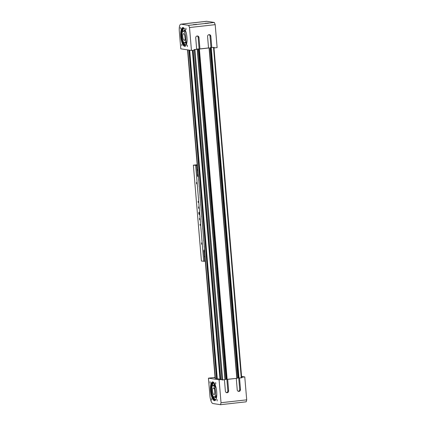 <?xml version="1.0" encoding="UTF-8"?>
<svg xmlns="http://www.w3.org/2000/svg" width="426" height="426" viewBox="0 0 426 426"><rect width="100%" height="100%" fill="white"/><g stroke="black" fill="none" stroke-linecap="round" stroke-linejoin="round"><path stroke-width="0.64" d="M241.648 377.734L238.416 378.075L210.678 47.707L213.943 47.377M238.406 377.958L237.005 378.096L237.889 377.995L210.146 47.621L211.504 47.611L210.678 47.707M237.021 378.293L209.262 47.914L237.021 378.293L226.568 379.406L198.825 49.033L208.527 47.946M226.557 379.289L225.152 379.422L226.036 379.326L198.298 48.953L199.656 48.942L198.825 49.033M194.155 49.581L197.43 49.246L225.168 379.619L222.026 379.96M215.194 24.655L189.517 27.536L191.444 50.465L180.784 48.825L179.298 31.109A7.343 2.359 83.6 0 1 180.885 24.181L206.562 21.3A7.343 2.359 83.6 0 1 206.77 21.305L214.331 22.466L215.194 24.655L217.122 47.584L214.235 47.909L214.187 47.387L210.146 47.621M196.668 49.139L198.298 48.953M225.168 379.619L197.43 49.246L196.679 49.272M211.594 400.073L211.45 398.614L211.594 400.073M217.185 400.93L217.042 399.471L217.185 400.93M210.172 383.123L210.029 381.664L210.172 383.123M215.764 383.98L215.62 382.521L215.764 383.98M214.406 400.674A9.447 3.035 -96.4 0 0 214.667 400.68A9.447 3.035 -96.4 0 0 216.674 391.366A9.447 3.035 -96.4 0 0 212.83 381.914A9.447 3.035 -96.4 0 0 212.563 381.909A9.447 3.035 -96.4 0 0 210.561 391.228A9.447 3.035 -96.4 0 0 214.406 400.674M214.912 400.621A9.447 3.035 83.6 0 1 214.896 400.621A9.447 3.035 83.6 0 1 211.094 391.558A9.447 3.035 83.6 0 1 212.814 381.914M219.097 379.795L208.442 378.155L209.927 395.871A7.343 2.359 -96.4 0 0 212.947 403.539L220.514 404.7L221.025 402.719L219.097 379.795L221.989 379.47L222.031 379.992L224.427 379.72L225.391 391.185A1.731 1.635 98.7 0 0 226.754 392.713A1.731 1.635 98.7 0 0 228.65 390.823L227.686 379.358L236.276 378.394L237.239 389.859A1.731 1.635 98.7 0 0 238.608 391.387A1.731 1.635 98.7 0 0 240.498 389.492L239.534 378.027L241.931 377.761L241.888 377.239L244.774 376.914L241.574 376.424M221.025 402.719L246.702 399.844L244.774 376.914M215.071 377.697L214.534 377.819L215.306 377.835M215.354 378.384L221.989 379.47M208.442 378.155L215.05 377.415M220.514 404.7L246.191 401.819L246.702 399.844M238.209 391.265A1.731 1.635 98.7 0 0 239.678 389.364L238.736 378.107M226.882 379.438L227.83 390.695L228.65 390.823M226.355 392.596A1.731 1.635 98.7 0 0 227.83 390.695M212.718 388.565A3.36 1.081 -96.4 0 0 212.696 392.357A3.36 1.081 -96.4 0 0 213.99 394.63A3.36 1.081 -96.4 0 0 214.512 394.029A3.36 1.081 -96.4 0 0 214.555 390.328L214.736 389.838L214.177 388.129L213.996 388.618A3.36 1.081 -96.4 0 0 213.245 387.958A3.36 1.081 -96.4 0 0 212.718 388.565M215.162 395.994A5.772 1.853 -96.4 0 0 215.199 389.47A5.772 1.853 -96.4 0 0 212.973 385.562A5.772 1.853 -96.4 0 0 212.073 386.6A5.772 1.853 -96.4 0 0 212.031 393.123A5.772 1.853 -96.4 0 0 214.262 397.032A5.772 1.853 -96.4 0 0 215.162 395.994M214.326 388.581L213.996 388.618M213.224 385.53L214.262 384.572A6.614 2.125 83.6 0 1 214.768 384.694A6.614 2.125 83.6 0 1 215.013 384.875M213.373 382.947A8.605 2.764 -96.4 0 0 212.228 386.233M213.383 396.537A8.605 2.764 -96.4 0 0 215.3 399.535A8.605 2.764 -96.4 0 0 215.631 399.668M216.637 396.84A6.614 2.125 83.6 0 1 215.737 397.708L214.512 397.005M215.465 399.764A8.674 2.785 83.6 0 1 212.893 395.759M211.924 387.101A8.674 2.785 83.6 0 1 213.32 382.766M215.551 385.834L215.535 386.009A8.216 2.641 -96.4 0 0 213.479 383.309L213.197 382.617A8.674 2.785 -96.4 0 0 211.45 391.611A8.674 2.785 -96.4 0 0 215.178 399.849A8.674 2.785 -96.4 0 0 216.03 399.274M180.294 27.323L180.438 28.782L180.294 27.323M185.885 28.18L186.029 29.639L185.885 28.18M181.716 44.272L181.859 45.731L181.716 44.272M187.307 45.129L187.451 46.588L187.307 45.129M205.103 23.318L208.458 22.993L205.103 23.318M193.255 24.649L196.61 24.319L193.255 24.649M185.156 46.28A9.447 3.035 83.6 0 1 185.145 46.28A9.447 3.035 83.6 0 1 181.338 37.216A9.447 3.035 83.6 0 1 183.058 27.573M183.073 27.573A9.447 3.035 83.6 0 1 186.918 37.025A9.447 3.035 83.6 0 1 184.916 46.338A9.447 3.035 83.6 0 1 184.65 46.333A9.447 3.035 83.6 0 1 180.805 36.886A9.447 3.035 83.6 0 1 182.807 27.568A9.447 3.035 83.6 0 1 183.073 27.573M211.797 47.653L210.833 36.194A1.731 1.635 98.7 0 0 209.464 34.666A1.731 1.635 98.7 0 0 207.574 36.556L208.538 48.021L199.943 48.985L198.979 37.52A1.731 1.635 98.7 0 0 197.616 35.992A1.731 1.635 98.7 0 0 195.72 37.887L196.684 49.352L194.288 49.618L194.331 50.14L191.444 50.465M196.668 49.134L199.943 48.985M180.885 24.181A7.343 2.359 83.6 0 1 181.093 24.186L188.654 25.347L189.517 27.536M214.331 22.466L188.654 25.347M199.123 48.857L198.165 37.397A1.731 1.635 98.7 0 0 197.195 35.986M210.976 47.531L210.013 36.066A1.731 1.635 98.7 0 0 209.049 34.655M183.404 39.48A3.36 1.081 83.6 0 1 182.727 35.843A3.36 1.081 83.6 0 1 183.489 33.617A3.36 1.081 83.6 0 1 184.32 34.426A3.36 1.081 83.6 0 1 184.99 38.239L185.257 38.798L184.975 40.379L184.708 39.82A3.36 1.081 83.6 0 1 184.234 40.289A3.36 1.081 83.6 0 1 183.404 39.48M184.644 32.616A5.772 1.853 83.6 0 1 185.811 38.862A5.772 1.853 83.6 0 1 184.506 42.691A5.772 1.853 83.6 0 1 183.079 41.295A5.772 1.853 83.6 0 1 181.913 35.049A5.772 1.853 83.6 0 1 183.217 31.22A5.772 1.853 83.6 0 1 184.644 32.616M184.708 39.82L185.081 39.778M186.625 42.935A6.614 2.125 83.6 0 1 185.981 43.367L184.756 42.664M183.633 42.195A8.605 2.764 -96.4 0 0 185.054 44.789A8.216 2.641 -96.4 0 0 185.225 44.783A8.216 2.641 -96.4 0 0 186.705 42.659L186.796 43.042M183.973 28.34A8.605 2.764 -96.4 0 0 182.477 31.891M183.473 31.189L184.506 30.23A6.614 2.125 83.6 0 1 185.576 30.88M186.45 44.458L186.577 44.038M184.447 28.643A8.674 2.785 -96.4 0 0 183.489 28.27A8.674 2.785 -96.4 0 0 181.609 36.38A8.674 2.785 -96.4 0 0 184.884 45.412L185.39 44.746M185.017 45.034A8.674 2.785 83.6 0 1 183.137 41.418M182.168 32.759A8.674 2.785 83.6 0 1 183.792 28.286M195.688 24.522L193.952 24.66M207.537 23.196L205.801 23.334M204.549 249.748A1.049 0.99 98.7 0 0 203.793 250.871L204.666 261.292L201.423 261.047L193.372 165.166L197.19 164.74M199.283 214.528A1.156 0.373 -96.4 0 0 199.315 214.528A1.156 0.373 -96.4 0 0 199.56 213.389A1.156 0.373 -96.4 0 0 199.091 212.233A1.156 0.373 -96.4 0 0 199.059 212.233A1.156 0.373 -96.4 0 0 198.814 213.373A1.156 0.373 -96.4 0 0 199.283 214.528M201.716 244.322L201.573 242.863L201.716 244.322M200.124 225.354L200.023 224.31L200.124 225.354M199.661 219.832L199.517 218.373L199.661 219.832M196.642 183.878L196.498 182.419L196.642 183.878M198.202 202.425L198.095 201.386L198.202 202.425M198.697 208.367L198.553 206.908L198.697 208.367M198.425 176.774A1.049 0.99 98.7 0 1 197.494 175.837L196.615 165.416L194.986 165.166L197.206 164.915M196.615 165.416L193.372 165.166M195.678 165.517L203.729 261.399M204.049 250.067A1.049 0.99 98.7 0 1 204.134 250.403L204.613 250.472M198.303 175.31L197.834 175.363L198.314 175.437M198.654 179.522A0.735 0.692 98.7 0 0 198.718 180.299M201.716 215.998A0.735 0.692 98.7 0 0 201.78 216.775M201.194 209.746A0.735 0.692 98.7 0 0 201.258 210.519M204.256 246.223A0.735 0.692 98.7 0 0 204.32 246.995M203.729 239.971A0.735 0.692 98.7 0 0 203.793 240.743M202.765 228.506A0.735 0.692 98.7 0 0 202.835 229.279M200.14 197.238A0.735 0.692 98.7 0 0 200.209 198.015M199.182 185.773A0.735 0.692 98.7 0 0 199.246 186.551M202.153 221.211A0.735 0.692 98.7 0 0 202.222 221.983M200.752 204.533A0.735 0.692 98.7 0 0 200.822 205.311M197.573 176.172A1.049 0.99 98.7 0 0 197.834 175.363M199.331 213.889L199.24 212.846L199.331 213.889M199.533 214.187L199.112 213.676L199.341 214.065L199.512 213.756L199.235 212.675L199.134 213.687M199.501 214.193L199.709 213.825L199.341 214.065M199.123 213.719L199.357 212.526L199.512 213.756M199.075 212.957L199.256 212.633L199.075 212.957M203.846 251.484L204.688 251.388M204.714 251.665L203.862 251.697M205.146 256.825A0.314 0.298 -81.3 0 1 204.826 256.511A0.314 0.298 -81.3 0 1 205.092 256.202M204.666 261.282L205.513 261.202M204.725 251.825L203.878 251.904M204.725 261.292L203.937 251.91M204.714 251.686L203.868 251.782M197.211 164.995L195.033 165.171M195.033 165.16L197.222 165.128M197.462 169.724L197.627 169.963A0.314 0.298 -81.3 0 1 197.573 170.107M197.446 165.139L195.987 165.304L196.674 165.41L197.403 174.782M197.882 170.325A0.314 0.298 -81.3 0 1 197.563 170.006A0.314 0.298 -81.3 0 1 197.829 169.697M197.462 165.32L196.674 165.41M197.462 174.788L198.25 174.703M197.339 165.155L197.414 164.755M197.307 163.483L197.238 162.668M197.131 161.401L197.062 160.586M196.956 159.319L196.892 158.499M196.785 157.231L196.716 156.417M196.61 155.149L196.54 154.329M196.434 153.062L196.365 152.247M196.258 150.98L196.189 150.165M196.082 148.892L196.013 148.078M195.907 146.81L195.838 145.996M195.731 144.728L195.662 143.908M195.555 142.641L195.491 141.826M195.385 140.559L195.316 139.739M195.209 138.471L195.14 137.657M195.033 136.389L194.964 135.575M194.858 134.302L194.788 133.487M194.682 132.22L194.613 131.405M194.506 130.138L194.437 129.318M194.331 128.05L194.267 127.236M194.16 125.968L194.091 125.148M193.984 123.881L193.915 123.066M193.809 121.799L193.739 120.984M193.633 119.711L193.564 118.897M193.457 117.629L193.388 116.815M193.282 115.542L193.212 114.727M193.106 113.46L193.037 112.645M192.93 111.378L192.866 110.558M192.76 109.29L192.69 108.476M192.584 107.208L192.515 106.394M192.408 105.121L192.339 104.306M192.232 103.039L192.163 102.224M192.057 100.951L191.988 100.137M191.881 98.869L191.812 98.055M191.705 96.787L191.636 95.967M191.53 94.7L191.466 93.885M191.359 92.618L191.29 91.803M191.183 90.53L191.114 89.716M191.008 88.448L190.939 87.634M190.832 86.361L190.763 85.546M190.656 84.279L190.587 83.464M190.481 82.197L190.411 81.377M190.305 80.109L190.241 79.295M190.134 78.027L190.065 77.212M189.959 75.94L189.889 75.125M189.783 73.858L189.714 73.043M189.607 71.77L189.538 70.956M189.432 69.688L189.362 68.874M189.256 67.606L189.187 66.786M189.08 65.519L189.011 64.704M188.904 63.437L188.84 62.622M188.734 61.349L188.665 60.535M188.558 59.267L188.489 58.453M188.383 57.18L188.313 56.365M188.207 55.098L188.138 54.283M188.031 53.016L187.962 52.196M187.855 50.928L187.786 50.114M197.227 165.166L187.546 49.863M205.295 261.229L215.087 377.846M215.268 377.356L215.221 377.841M215.093 375.274L215.162 376.089M214.917 373.192L214.986 374.007M214.741 371.105L214.81 371.919M214.566 369.022L214.635 369.837M214.39 366.935L214.459 367.755M214.219 364.853L214.283 365.668M214.044 362.766L214.113 363.586M213.868 360.684L213.937 361.498M213.692 358.601L213.761 359.416M213.517 356.514L213.586 357.329M213.341 354.432L213.41 355.247M213.165 352.345L213.234 353.165M212.995 350.263L213.059 351.077M212.819 348.175L212.888 348.995M212.643 346.093L212.712 346.908M212.468 344.011L212.537 344.826M212.292 341.924L212.361 342.738M212.116 339.841L212.185 340.656M211.94 337.754L212.01 338.569M211.765 335.672L211.834 336.487M211.594 333.585L211.658 334.405M211.418 331.503L211.488 332.317M211.243 329.42L211.312 330.235M211.067 327.333L211.136 328.148M210.891 325.251L210.961 326.066M210.716 323.164L210.785 323.978M210.54 321.082L210.609 321.896M210.364 318.994L210.433 319.814M210.194 316.912L210.258 317.727M210.018 314.83L210.087 315.645M209.842 312.743L209.911 313.557M209.667 310.66L209.736 311.475M209.491 308.573L209.56 309.388M209.315 306.491L209.384 307.306M209.139 304.404L209.209 305.224M208.969 302.322L209.033 303.136M208.793 300.239L208.862 301.054M208.618 298.152L208.687 298.967M208.442 296.07L208.511 296.885M208.266 293.983L208.335 294.797M208.09 291.901L208.16 292.715M207.915 289.813L207.984 290.633M207.739 287.731L207.808 288.546M207.569 285.649L207.632 286.464M207.393 283.562L207.462 284.376M207.217 281.479L207.286 282.294M207.041 279.392L207.111 280.207M206.866 277.31L206.935 278.125M206.69 275.223L206.759 276.043M206.514 273.141L206.583 273.955M206.338 271.058L206.408 271.873M206.168 268.971L206.232 269.786M205.992 266.889L206.062 267.704M205.817 264.802L205.886 265.616M205.641 262.72L205.71 263.534M213.522 47.462L241.265 377.835M211.259 47.717L239.002 378.086M210.859 47.733L238.603 378.107M209.07 47.962L236.808 378.331M199.411 49.043L227.154 379.417M199.011 49.065L226.754 379.433M197.217 49.288L224.96 379.662M194.954 49.544L222.697 379.917M194.203 50.156L221.855 379.449M193.1 50.279L220.727 379.273L193.084 50.279M192.749 50.316L220.37 379.22M192.355 50.364L219.965 379.156M189.698 50.193L217.287 378.746M189.341 50.14L216.93 378.693M188.936 50.076L216.525 378.629M187.802 49.906L215.391 378.458M239.678 389.364L240.498 389.492M214.629 385.434A5.772 1.853 -96.4 0 0 214.358 385.408L216.248 388.496M216.807 393.656A5.98 1.922 83.6 0 1 215.008 396.995A5.98 1.922 83.6 0 1 214.944 396.957M213.655 385.482A5.98 1.922 83.6 0 1 214.592 385.328A5.98 1.922 83.6 0 1 216.206 388.288M215.79 386.611A6.401 2.055 -96.4 0 0 214.582 384.923A6.401 2.055 -96.4 0 0 213.277 385.525M214.56 397A6.401 2.055 -96.4 0 0 215.023 397.405A6.401 2.055 -96.4 0 0 216.775 395.381M215.199 396.771A5.772 1.853 -96.4 0 0 215.641 396.878L216.658 394.929L216.802 393.443M206.77 21.305L181.093 24.186M198.165 37.397L198.979 37.52M210.013 36.066L210.833 36.194M183.904 31.141A5.98 1.922 83.6 0 1 186.444 33.931A5.98 1.922 83.6 0 1 186.45 33.947M187.051 39.314A5.98 1.922 83.6 0 1 185.188 42.611M184.804 42.653A6.401 2.055 -96.4 0 0 187.019 41.04M186.034 32.27A6.401 2.055 -96.4 0 0 183.521 31.183M196.397 24.404L193.377 24.66M208.245 23.079L205.231 23.329M241.686 377.75L213.948 47.414M217.271 378.746L189.682 50.193M215.359 378.453L187.77 49.901M212.973 385.562L214.603 385.376M214.262 397.032L215.945 396.84M184.506 42.691L186.194 42.499M183.217 31.22L184.905 31.029M185.885 42.536L186.71 41.402L187.046 39.101M186.492 34.155L186.439 33.963C185.89 32.104 185.278 31.135 184.602 31.066M196.572 24.532L193.228 24.814M208.426 23.206L205.076 23.483"/></g></svg>
